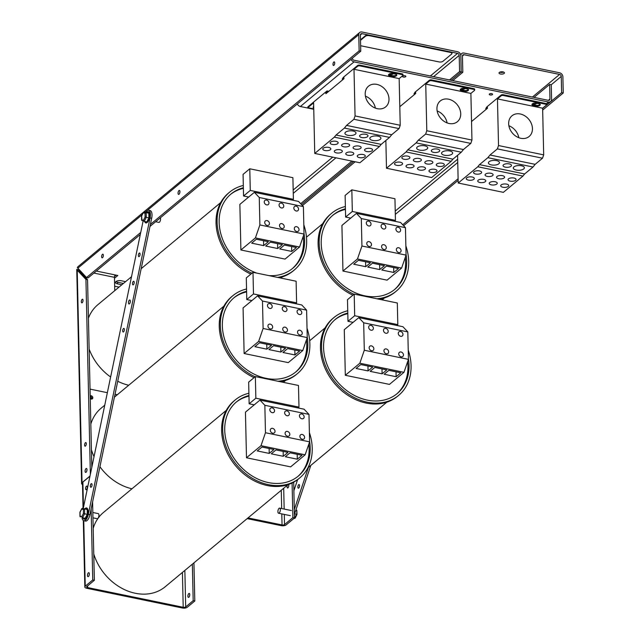 <?xml version="1.0" encoding="UTF-8"?>
<svg xmlns="http://www.w3.org/2000/svg" width="640" height="640" viewBox="0 0 640 640"><rect width="100%" height="100%" fill="white"/><g stroke="black" fill="none" stroke-linecap="round" stroke-linejoin="round"><path stroke-width="0.96" d="M121.84 284.768L117.592 283.888A4.04 1.728 -1.3 0 1 115.44 282.424A4.04 1.728 -1.3 0 1 121.352 280.768L125.6 281.64M115.912 281.584A4.04 1.728 178.7 0 0 117.56 282.24L122.408 283.24A4.04 1.728 178.7 0 0 123.504 283.384M85.4 442.704A1.848 0.792 101.7 0 1 85.816 442.568A1.848 0.792 101.7 0 1 86.216 444.536A1.848 0.792 101.7 0 1 85.072 446.184A1.848 0.792 101.7 0 1 84.6 444.656A1.848 0.792 101.7 0 1 85.4 442.704M82.152 299.368A1.848 0.792 101.7 0 1 82.56 299.232A1.848 0.792 101.7 0 1 82.96 301.192A1.848 0.792 101.7 0 1 81.816 302.84A1.848 0.792 101.7 0 1 81.344 301.32A1.848 0.792 101.7 0 1 82.152 299.368M85.992 468.608A2.016 0.864 101.7 0 1 86.44 468.456A2.016 0.864 101.7 0 1 86.88 470.608A2.016 0.864 101.7 0 1 85.624 472.408A2.016 0.864 101.7 0 1 85.112 470.744A2.016 0.864 101.7 0 1 85.992 468.608M86.96 470.024A2.016 0.864 -78.3 0 0 86.72 471.184M102.456 254.336A1.848 0.792 101.7 0 1 102.872 254.2A1.848 0.792 101.7 0 1 103.272 256.168A1.848 0.792 101.7 0 1 102.12 257.816A1.848 0.792 101.7 0 1 101.656 256.288A1.848 0.792 101.7 0 1 102.456 254.336M333.824 61.992A1.848 0.792 101.7 0 1 334.232 61.856A1.848 0.792 101.7 0 1 334.632 63.824A1.848 0.792 101.7 0 1 333.488 65.472A1.848 0.792 101.7 0 1 333.016 63.944A1.848 0.792 101.7 0 1 333.824 61.992M178.952 190.584A2.016 0.864 101.7 0 1 179.4 190.432A2.016 0.864 101.7 0 1 179.84 192.584A2.016 0.864 101.7 0 1 178.584 194.392A2.016 0.864 101.7 0 1 178.072 192.728A2.016 0.864 101.7 0 1 178.952 190.584M179.92 192A2.016 0.864 -78.3 0 0 179.68 193.16M91.208 399.056A2.016 1.608 50.3 0 0 90.232 397.48M78.76 269.808A3.664 1.568 101.7 0 1 78.832 269.36M114.768 290.648L114.464 277.328A1.832 0.784 101.7 0 1 115.28 274.96L117.832 275.488L114.488 278.264M114.536 276.544L116.208 275.152M147.064 210.648L358.768 34.64A3.664 2.912 -129.7 0 1 359.672 32.496A3.664 2.912 -129.7 0 1 361.936 32L457.504 51.72A3.664 2.912 -129.7 0 1 460.824 55.696A3.664 2.912 -129.7 0 1 461.72 53.552A3.664 2.912 -129.7 0 1 463.984 53.056L559.56 72.776A3.664 2.912 -129.7 0 1 562.88 76.76L563.248 92.992L542.664 110.104M143.408 212.288L78.072 266.6A3.664 2.912 50.3 0 0 77.36 267.616L86.504 277.528L140.728 232.456M358.768 34.64L359.136 50.88L360.76 51.208L149.984 226.44M433.592 76.656L459.2 55.368A1.832 1.456 50.3 0 0 457.544 53.376L361.968 33.656A1.832 1.456 50.3 0 0 360.392 34.976L360.76 51.208M459.2 55.368L459.568 71.6L461.192 71.936L460.824 55.696L461.192 71.936L451.152 80.28L461.192 71.936L462.808 72.272L452.776 80.616M150.408 224.408L359.136 50.88M86.504 277.528L88.128 277.864L140.304 234.488M82.504 484.528A3.664 1.568 -1.3 0 1 81.616 483.536A3.664 1.568 -1.3 0 1 82.032 482.784L77.208 270.128L76.76 269.4A3.664 1.568 178.7 0 0 76.752 269.496L81.616 483.536M89.96 476.2L82.032 482.784M90.36 474.28L85.936 279.416L77.208 270.128M300.664 203.704L351.912 161.104M449.536 79.944L459.568 71.6M114.664 286.208L119.024 287.112M79.536 270.12A1.832 0.784 -1.3 0 1 78.816 269.824L78.824 270.464L87.56 279.744L91.816 467.296M76.76 269.4L78.816 269.824M87.56 279.744L85.936 279.416M353.536 161.432L301.552 204.648L353.536 161.432M91.56 483.648A1.848 0.792 101.7 0 1 91.96 485.616A1.848 0.792 101.7 0 1 90.816 487.264A1.848 0.792 101.7 0 1 90.408 485.296A1.848 0.792 101.7 0 1 91.56 483.648L91.56 483.648M130.336 301.568A2.016 0.864 -78.3 0 0 130.096 302.72M129 303.952A2.016 0.864 101.7 0 1 128.56 301.8A2.016 0.864 101.7 0 1 129.816 300A2.016 0.864 101.7 0 1 130.256 302.152A2.016 0.864 101.7 0 1 129 303.952L129 303.952M138.848 256.64A1.848 0.792 101.7 0 1 138.448 254.672A1.848 0.792 101.7 0 1 139.592 253.024A1.848 0.792 101.7 0 1 140 254.992A1.848 0.792 101.7 0 1 138.848 256.64L138.848 256.64M132.968 284.872A1.848 0.792 101.7 0 1 132.568 282.896A1.848 0.792 101.7 0 1 133.712 281.256A1.848 0.792 101.7 0 1 134.12 283.224A1.848 0.792 101.7 0 1 132.968 284.872L132.968 284.872M123.152 332.008A1.848 0.792 101.7 0 1 122.752 330.04A1.848 0.792 101.7 0 1 123.904 328.4A1.848 0.792 101.7 0 1 124.304 330.36A1.848 0.792 101.7 0 1 123.16 332.008A1.848 0.792 101.7 0 1 123.152 332.008M145.632 212.328A7.208 3.088 101.7 0 1 148.496 210.232A7.208 3.088 101.7 0 1 150.064 217.944L88.328 514.336A7.208 3.088 101.7 0 1 83.848 520.744A7.208 3.088 101.7 0 1 82.032 517.592M83.248 508.432L143.104 221.048M83.848 520.744L85.472 521.08A7.208 3.088 -78.3 0 0 89.944 514.672L151.68 218.28A7.208 3.088 -78.3 0 0 150.12 210.568L148.496 210.232M82.312 517.688L85.176 518.312L87.256 514.344L87.232 509.6L82.48 508.272L81.816 508.592L81.712 509.024L83.408 509.656L83.424 513.488L81.752 516.688L80.056 516.056L80.064 512.176M83.328 518.52L83.024 517.864A5.768 2.472 -78.3 0 0 83.328 518.52A5.768 2.472 -78.3 0 0 86.768 517.168A5.768 2.472 -78.3 0 0 88 510.312A5.768 2.472 -78.3 0 0 85.432 508.288A5.768 2.472 -78.3 0 0 85.288 508.408A5.768 2.472 -78.3 0 0 84.912 508.768M80.32 516.952L80.056 516.056M82.416 517.736L81.752 516.688M82.52 517.768L84.6 513.8L83.424 513.488M87.256 514.344L84.6 513.8L84.576 509.056L83.408 509.656M82.48 508.272L87.232 509.6M92.952 517.84L97.2 518.712A2.608 1.12 -78.3 0 0 98.824 516.384A2.608 1.12 -78.3 0 0 98.256 513.608L92.832 512.488M144.096 221.352L146.88 221.936L148.92 217.784L148.832 213.192L144.048 212L143.296 212.744L145.016 213.264L146.176 212.64L144.048 212M144.96 222.192L144.632 221.472A5.768 2.472 -78.3 0 0 144.96 222.192A5.768 2.472 -78.3 0 0 149.456 217.808A5.768 2.472 -78.3 0 0 147.072 211.968A5.768 2.472 -78.3 0 0 146.496 212.504L147.072 211.968M141.664 215.984L143.296 212.744M142.032 220.728L141.648 216.016M144.224 221.384L146.264 217.336L145.088 217.056L143.44 220.32L141.72 219.808M144.16 221.368L143.44 220.32M148.832 213.192L146.176 212.64L146.264 217.336L148.92 217.88M155.648 221.736L158.84 222.392A2.608 1.12 -78.3 0 0 160.456 220.072A2.608 1.12 -78.3 0 0 160.392 217.784M90.192 395.848A1.848 1.472 -129.7 0 1 92.376 398.808A1.848 1.472 -129.7 0 1 90.256 398.536M91.856 399.056A1.848 1.472 50.3 0 0 90.2 396.416M89.336 574.264A2.016 0.864 -78.3 0 0 89.096 575.424M88.448 576.496A2.016 0.864 101.7 0 1 88 576.648A2.016 0.864 101.7 0 1 87.56 574.496A2.016 0.864 101.7 0 1 88.816 572.696A2.016 0.864 101.7 0 1 89.328 574.36A2.016 0.864 101.7 0 1 88.448 576.496M189.768 594.984A2.016 0.864 -78.3 0 0 189.528 596.144M188.88 597.224A2.016 0.864 101.7 0 1 188.432 597.376A2.016 0.864 101.7 0 1 187.992 595.224A2.016 0.864 101.7 0 1 189.248 593.424A2.016 0.864 101.7 0 1 189.76 595.088A2.016 0.864 101.7 0 1 188.88 597.224M86.472 489.56A1.848 0.792 101.7 0 1 86.064 489.696A1.848 0.792 101.7 0 1 85.664 487.728A1.848 0.792 101.7 0 1 86.808 486.08A1.848 0.792 101.7 0 1 87.28 487.608A1.848 0.792 101.7 0 1 86.472 489.56M92.592 501.968L94.368 580.288L92.752 579.96L91.136 508.944M193.936 562.864L194.8 601.016L193.184 600.68L192.352 564.184M89.992 476.04L82.88 481.952L83.456 507.4M194.8 601.016L187.304 607.248A3.664 1.568 -1.3 0 1 182.36 608L86.784 588.28A3.664 1.568 -1.3 0 1 84.824 586.944A3.664 1.568 -1.3 0 1 85.248 586.192L92.752 579.96M94.368 580.288L86.872 586.528A1.832 0.784 178.7 0 0 86.656 586.904A1.832 0.784 178.7 0 0 87.64 587.568L183.208 607.288A1.832 0.784 178.7 0 0 185.68 606.92L193.184 600.68M117.32 394.744L115.024 394.264M107.352 392.688L90.04 389.112M360.512 40.336L365.4 36.272A2.88 1.232 -1.3 0 1 369.296 35.688L450.424 52.424A2.88 1.232 -1.3 0 1 451.968 53.472A2.88 1.232 -1.3 0 1 451.632 54.064L442.912 61.32A2.88 1.232 -1.3 0 1 439.016 61.912L360.632 45.736M360.496 39.816L365.384 35.752A2.88 1.232 -1.3 0 1 369.28 35.16L450.416 51.904A2.88 1.232 -1.3 0 1 451.952 52.952A2.88 1.232 -1.3 0 1 451.896 53.216M499.816 72.16A2.728 1.168 178.7 0 0 503.648 72.072M504.16 73.44A2.728 1.168 -1.3 0 1 501.104 74.088A2.728 1.168 -1.3 0 1 499.024 73A2.728 1.168 -1.3 0 1 501.72 71.776A2.728 1.168 -1.3 0 1 504.472 72.88A2.728 1.168 -1.3 0 1 504.16 73.44M288.52 484.48A1.848 0.792 101.7 0 1 288.64 486.592A1.848 0.792 101.7 0 1 287.552 487.96A1.848 0.792 101.7 0 1 287.432 485.144M247.152 518.624L281.2 525.648A3.664 1.568 -1.3 0 0 286.144 524.904L294.504 517.952L292.88 517.616L292.096 483.008M351.032 59.296A3.664 2.912 50.3 0 0 354.04 61.888L548.424 101.992A3.664 2.912 50.3 0 0 550.688 101.504A3.664 2.912 50.3 0 0 551.592 99.352L551.256 84.744L561.256 76.424A1.832 1.456 50.3 0 0 559.6 74.432L464.024 54.712A1.832 1.456 50.3 0 0 462.44 56.032L462.808 72.272M561.256 76.424L561.624 92.656L563.248 92.992M248.008 517.92L282.048 524.944A1.832 0.784 178.7 0 0 284.52 524.568L292.88 517.616M402.72 224.76L458.12 178.712M542.624 108.448L561.624 92.656M355.152 161.768L302.44 205.592M458.152 180.36L403.608 225.704M293.688 482.184L294.504 517.952M436.552 171.6A4.024 1.72 -1.3 0 1 432.048 172.56A4.024 1.72 -1.3 0 1 428.976 170.96A4.024 1.72 -1.3 0 1 432.96 169.152A4.024 1.72 -1.3 0 1 437.016 170.776A4.024 1.72 -1.3 0 1 436.552 171.6M468.376 89.496A2.568 1.096 -1.3 0 1 468.24 89.632L468.256 90.408A2.568 1.096 178.7 0 0 468.552 89.88A2.568 1.096 178.7 0 0 467.184 88.952L464.36 88.368A2.568 1.096 178.7 0 0 460.896 88.888L460.48 89.24A2.568 1.096 178.7 0 0 460.184 89.768A2.568 1.096 178.7 0 0 461.56 90.696L461.544 89.92A2.568 1.096 -1.3 0 1 460.344 89.368M461.544 89.92L464.36 90.496L464.376 91.28L461.56 90.696M464.376 91.28A2.568 1.096 178.7 0 0 467.84 90.76L467.824 89.976A2.568 1.096 -1.3 0 1 464.36 90.496M467.824 89.976L468.24 89.632M468.256 90.408L467.84 90.76M420.928 160.776A4.032 1.728 -1.3 0 1 416.408 161.736A4.032 1.728 -1.3 0 1 413.32 160.136A4.032 1.728 -1.3 0 1 417.32 158.32A4.032 1.728 -1.3 0 1 421.392 159.952A4.032 1.728 -1.3 0 1 420.928 160.776M413.608 166.864A4.032 1.728 -1.3 0 1 409.088 167.824A4.032 1.728 -1.3 0 1 406 166.224A4.032 1.728 -1.3 0 1 409.992 164.408A4.032 1.728 -1.3 0 1 414.064 166.04A4.032 1.728 -1.3 0 1 413.608 166.864M409.44 158.408A4.024 1.72 -1.3 0 1 404.928 159.368A4.024 1.72 -1.3 0 1 401.848 157.768A4.024 1.72 -1.3 0 1 405.84 155.952A4.024 1.72 -1.3 0 1 409.904 157.584A4.024 1.72 -1.3 0 1 409.44 158.408M402.12 164.496A4.024 1.72 -1.3 0 1 397.608 165.456A4.024 1.72 -1.3 0 1 394.528 163.856A4.024 1.72 -1.3 0 1 398.512 162.04A4.024 1.72 -1.3 0 1 402.576 163.672A4.024 1.72 -1.3 0 1 402.12 164.496M443.88 165.512A4.024 1.72 -1.3 0 1 439.376 166.472A4.024 1.72 -1.3 0 1 436.296 164.872A4.024 1.72 -1.3 0 1 440.28 163.064A4.024 1.72 -1.3 0 1 444.336 164.688A4.024 1.72 -1.3 0 1 443.88 165.512M432.4 163.144A4.024 1.72 -1.3 0 1 427.896 164.104A4.024 1.72 -1.3 0 1 424.816 162.504A4.024 1.72 -1.3 0 1 428.8 160.696A4.024 1.72 -1.3 0 1 432.856 162.32A4.024 1.72 -1.3 0 1 432.4 163.144M425.072 169.232A4.024 1.72 -1.3 0 1 420.568 170.192A4.024 1.72 -1.3 0 1 417.496 168.592A4.024 1.72 -1.3 0 1 421.48 166.784A4.024 1.72 -1.3 0 1 425.536 168.408A4.024 1.72 -1.3 0 1 425.072 169.232M452.016 154.12A5.552 2.376 -1.3 0 1 445.8 155.44A5.552 2.376 -1.3 0 1 441.56 153.232A5.552 2.376 -1.3 0 1 447.056 150.736A5.552 2.376 -1.3 0 1 452.656 152.984A5.552 2.376 -1.3 0 1 452.016 154.12M427.104 148.984A5.544 2.368 -1.3 0 1 420.896 150.296A5.544 2.368 -1.3 0 1 416.664 148.096A5.544 2.368 -1.3 0 1 422.144 145.6A5.544 2.368 -1.3 0 1 427.736 147.848A5.544 2.368 -1.3 0 1 427.104 148.984M439.256 151.488A4.208 1.8 -1.3 0 1 434.544 152.488A4.208 1.8 -1.3 0 1 431.32 150.816A4.208 1.8 -1.3 0 1 435.488 148.92A4.208 1.8 -1.3 0 1 439.744 150.624A4.208 1.8 -1.3 0 1 439.256 151.488M447.096 122.904A13.448 10.704 50.3 0 0 437.136 110.928M449.104 123.496A13.448 10.704 -129.7 0 1 437.936 113.712A13.448 10.704 -129.7 0 1 440.232 101A13.448 10.704 -129.7 0 1 457.056 104.496A13.448 10.704 -129.7 0 1 457.424 121.68A13.448 10.704 -129.7 0 1 449.104 123.496M473.768 88.632L473.792 89.416A1.728 0.736 -1.3 0 1 474.712 90.04L474.696 89.264A1.728 0.736 178.7 0 0 473.768 88.632L431.672 79.944A1.728 0.736 178.7 0 0 429.336 80.296L429.352 81.08A1.728 0.736 -1.3 0 1 431.688 80.728L431.672 79.944M474.712 90.04A1.728 0.736 -1.3 0 1 474.512 90.4L470.888 93.408L425.736 84.096L426.792 130.744L425.64 134.088L418.272 140.216L416.128 142.888L407.76 149.84L406.056 151.96L386.488 168.232L385.856 140.48M473.792 89.416L431.688 80.728M399.8 106.72L415.688 93.504L415.664 92.464L413.992 93.856L415.096 92.144L429.336 80.296M429.352 81.08L425.736 84.096M400.536 106.104L399.784 105.944M400.224 106.368L399.784 106.272M415.016 94.064L413.992 93.856M386.488 168.232L431.648 177.552L451.216 161.28L452.92 159.16L461.288 152.208L463.432 149.536L470.8 143.408L471.952 140.064L426.792 130.744M471.952 140.064L470.888 93.408M470.8 143.408L425.64 134.088M463.432 149.536L418.272 140.216M461.288 152.208L416.128 142.888M452.92 159.16L407.76 149.84M451.216 161.28L406.056 151.96M364.824 156.8A4.024 1.72 -1.3 0 1 360.32 157.76A4.024 1.72 -1.3 0 1 357.248 156.16A4.024 1.72 -1.3 0 1 361.224 154.352A4.024 1.72 -1.3 0 1 365.288 155.976A4.024 1.72 -1.3 0 1 364.824 156.8M313.688 106.512L313.448 106.712A2.568 1.096 178.7 0 0 313.152 107.24A2.568 1.096 178.7 0 0 313.72 107.904M396.648 74.696A2.568 1.096 -1.3 0 1 396.512 74.824L396.528 75.608A2.568 1.096 178.7 0 0 396.824 75.08A2.568 1.096 178.7 0 0 395.448 74.144L392.632 73.568A2.568 1.096 178.7 0 0 389.168 74.088L388.752 74.44A2.568 1.096 178.7 0 0 388.456 74.96A2.568 1.096 178.7 0 0 389.824 75.896L389.808 75.12A2.568 1.096 -1.3 0 1 388.616 74.568M389.808 75.12L392.632 75.696L392.648 76.48L389.824 75.896M392.648 76.48A2.568 1.096 178.7 0 0 396.112 75.952L396.096 75.176A2.568 1.096 -1.3 0 1 392.632 75.696M396.096 75.176L396.512 74.824M396.528 75.608L396.112 75.952M349.192 145.976A4.032 1.728 -1.3 0 1 344.68 146.936A4.032 1.728 -1.3 0 1 341.592 145.336A4.032 1.728 -1.3 0 1 345.584 143.52A4.032 1.728 -1.3 0 1 349.656 145.152A4.032 1.728 -1.3 0 1 349.192 145.976M341.872 152.064A4.032 1.728 -1.3 0 1 337.352 153.024A4.032 1.728 -1.3 0 1 334.272 151.424A4.032 1.728 -1.3 0 1 338.264 149.608A4.032 1.728 -1.3 0 1 342.336 151.24A4.032 1.728 -1.3 0 1 341.872 152.064M337.712 143.608A4.024 1.72 -1.3 0 1 333.2 144.568A4.024 1.72 -1.3 0 1 330.12 142.968A4.024 1.72 -1.3 0 1 334.104 141.152A4.024 1.72 -1.3 0 1 338.168 142.784A4.024 1.72 -1.3 0 1 337.712 143.608M330.384 149.696A4.024 1.72 -1.3 0 1 325.872 150.648A4.024 1.72 -1.3 0 1 322.792 149.056A4.024 1.72 -1.3 0 1 326.784 147.24A4.024 1.72 -1.3 0 1 330.848 148.872A4.024 1.72 -1.3 0 1 330.384 149.696M372.144 150.712A4.024 1.72 -1.3 0 1 367.64 151.672A4.024 1.72 -1.3 0 1 364.568 150.072A4.024 1.72 -1.3 0 1 368.552 148.264A4.024 1.72 -1.3 0 1 372.608 149.888A4.024 1.72 -1.3 0 1 372.144 150.712M360.664 148.344A4.024 1.72 -1.3 0 1 356.16 149.304A4.024 1.72 -1.3 0 1 353.088 147.704A4.024 1.72 -1.3 0 1 357.064 145.896A4.024 1.72 -1.3 0 1 361.128 147.52A4.024 1.72 -1.3 0 1 360.664 148.344M353.344 154.432A4.024 1.72 -1.3 0 1 348.84 155.384A4.024 1.72 -1.3 0 1 345.76 153.792A4.024 1.72 -1.3 0 1 349.744 151.984A4.024 1.72 -1.3 0 1 353.808 153.608A4.024 1.72 -1.3 0 1 353.344 154.432M380.288 139.32A5.552 2.376 -1.3 0 1 374.072 140.64A5.552 2.376 -1.3 0 1 369.824 138.432A5.552 2.376 -1.3 0 1 375.32 135.936A5.552 2.376 -1.3 0 1 380.928 138.184A5.552 2.376 -1.3 0 1 380.288 139.32M355.368 134.184A5.544 2.368 -1.3 0 1 349.168 135.496A5.544 2.368 -1.3 0 1 344.928 133.296A5.544 2.368 -1.3 0 1 350.416 130.8A5.544 2.368 -1.3 0 1 356.008 133.04A5.544 2.368 -1.3 0 1 355.368 134.184M367.528 136.688A4.208 1.8 -1.3 0 1 362.808 137.688A4.208 1.8 -1.3 0 1 359.592 136.016A4.208 1.8 -1.3 0 1 363.76 134.12A4.208 1.8 -1.3 0 1 368.008 135.824A4.208 1.8 -1.3 0 1 367.528 136.688M375.36 108.104A13.448 10.704 50.3 0 0 365.408 96.128M377.368 108.696A13.448 10.704 -129.7 0 1 366.2 98.912A13.448 10.704 -129.7 0 1 368.496 86.2A13.448 10.704 -129.7 0 1 385.328 89.696A13.448 10.704 -129.7 0 1 385.688 106.88A13.448 10.704 -129.7 0 1 377.368 108.696M402.04 73.832L402.056 74.616A1.728 0.736 -1.3 0 1 402.984 75.24L402.968 74.464A1.728 0.736 178.7 0 0 402.04 73.832L359.944 65.144A1.728 0.736 178.7 0 0 357.608 65.496L357.624 66.28A1.728 0.736 -1.3 0 1 359.96 65.928L359.944 65.144M402.984 75.24A1.728 0.736 -1.3 0 1 402.784 75.6L399.16 78.608L354 69.296L355.064 115.944L353.904 119.288L346.544 125.416L344.392 128.088L336.032 135.04L334.328 137.16L314.752 153.432L313.608 102.872L307.84 107.672L307.816 106.888L327.016 90.928L325.848 92.696L325.872 93.744L343.96 78.704L343.936 77.664L342.256 79.056L343.36 77.344L357.608 65.496M402.056 74.616L359.96 65.928M357.624 66.28L354 69.296M328.808 91.304L327.016 90.928M328.488 91.56L326.96 91.248M327.6 92.304L326.576 92.096M326.872 92.912L325.848 92.696M343.28 79.264L342.256 79.056M314.752 153.432L359.912 162.752L379.488 146.48L381.184 144.36L389.552 137.408L391.696 134.736L399.064 128.608L400.216 125.264L355.064 115.944M400.216 125.264L399.16 78.608M399.064 128.608L353.904 119.288M391.696 134.736L346.544 125.416M389.552 137.408L344.392 128.088M381.184 144.36L336.032 135.04M379.488 146.48L334.328 137.16M313.744 108.888L307.84 107.672M508.288 186.4A4.024 1.72 -1.3 0 1 503.784 187.36A4.024 1.72 -1.3 0 1 500.704 185.76A4.024 1.72 -1.3 0 1 504.688 183.952A4.024 1.72 -1.3 0 1 508.752 185.576A4.024 1.72 -1.3 0 1 508.288 186.4M540.104 104.296A2.568 1.096 -1.3 0 1 539.976 104.432L539.992 105.208A2.568 1.096 178.7 0 0 540.288 104.688A2.568 1.096 178.7 0 0 538.912 103.752L536.096 103.168A2.568 1.096 178.7 0 0 532.632 103.696L532.216 104.04A2.568 1.096 178.7 0 0 531.92 104.568A2.568 1.096 178.7 0 0 533.288 105.496L533.272 104.72A2.568 1.096 -1.3 0 1 532.08 104.168M533.272 104.72L536.088 105.296L536.112 106.08L533.288 105.496M536.112 106.08A2.568 1.096 178.7 0 0 539.576 105.56L539.56 104.776A2.568 1.096 -1.3 0 1 536.088 105.296M539.56 104.776L539.976 104.432M539.992 105.208L539.576 105.56M492.656 175.584A4.032 1.728 -1.3 0 1 488.136 176.536A4.032 1.728 -1.3 0 1 485.056 174.936A4.032 1.728 -1.3 0 1 489.048 173.12A4.032 1.728 -1.3 0 1 493.12 174.752A4.032 1.728 -1.3 0 1 492.656 175.584M485.336 181.664A4.032 1.728 -1.3 0 1 480.816 182.624A4.032 1.728 -1.3 0 1 477.728 181.024A4.032 1.728 -1.3 0 1 481.728 179.208A4.032 1.728 -1.3 0 1 485.8 180.84A4.032 1.728 -1.3 0 1 485.336 181.664M481.168 173.208A4.024 1.72 -1.3 0 1 476.656 174.168A4.024 1.72 -1.3 0 1 473.576 172.568A4.024 1.72 -1.3 0 1 477.568 170.752A4.024 1.72 -1.3 0 1 481.632 172.384A4.024 1.72 -1.3 0 1 481.168 173.208M473.848 179.296A4.024 1.72 -1.3 0 1 469.336 180.256A4.024 1.72 -1.3 0 1 466.256 178.656A4.024 1.72 -1.3 0 1 470.248 176.84A4.024 1.72 -1.3 0 1 474.312 178.472A4.024 1.72 -1.3 0 1 473.848 179.296M515.608 180.32A4.024 1.72 -1.3 0 1 511.104 181.272A4.024 1.72 -1.3 0 1 508.032 179.672A4.024 1.72 -1.3 0 1 512.008 177.864A4.024 1.72 -1.3 0 1 516.072 179.488A4.024 1.72 -1.3 0 1 515.608 180.32M504.128 177.944A4.024 1.72 -1.3 0 1 499.624 178.904A4.024 1.72 -1.3 0 1 496.544 177.304A4.024 1.72 -1.3 0 1 500.528 175.496A4.024 1.72 -1.3 0 1 504.592 177.12A4.024 1.72 -1.3 0 1 504.128 177.944M496.808 184.032A4.024 1.72 -1.3 0 1 492.304 184.992A4.024 1.72 -1.3 0 1 489.224 183.392A4.024 1.72 -1.3 0 1 493.208 181.584A4.024 1.72 -1.3 0 1 497.264 183.208A4.024 1.72 -1.3 0 1 496.808 184.032M523.752 168.92A5.552 2.376 -1.3 0 1 517.536 170.24A5.552 2.376 -1.3 0 1 513.288 168.04A5.552 2.376 -1.3 0 1 518.784 165.536A5.552 2.376 -1.3 0 1 524.392 167.784A5.552 2.376 -1.3 0 1 523.752 168.92M498.832 163.784A5.544 2.368 -1.3 0 1 492.632 165.096A5.544 2.368 -1.3 0 1 488.392 162.896A5.544 2.368 -1.3 0 1 493.88 160.4A5.544 2.368 -1.3 0 1 499.472 162.648A5.544 2.368 -1.3 0 1 498.832 163.784M510.992 166.288A4.208 1.8 -1.3 0 1 506.272 167.288A4.208 1.8 -1.3 0 1 503.056 165.616A4.208 1.8 -1.3 0 1 507.224 163.72A4.208 1.8 -1.3 0 1 511.472 165.424A4.208 1.8 -1.3 0 1 510.992 166.288M518.824 137.704A13.448 10.704 50.3 0 0 508.864 125.728M520.832 138.296A13.448 10.704 -129.7 0 1 509.664 128.512A13.448 10.704 -129.7 0 1 511.96 115.8A13.448 10.704 -129.7 0 1 528.784 119.296A13.448 10.704 -129.7 0 1 529.152 136.48A13.448 10.704 -129.7 0 1 520.832 138.296M545.504 103.432L545.52 104.216A1.728 0.736 -1.3 0 1 546.448 104.848L546.424 104.064A1.728 0.736 178.7 0 0 545.504 103.432L503.408 94.744A1.728 0.736 178.7 0 0 501.072 95.096L501.088 95.88A1.728 0.736 -1.3 0 1 503.424 95.528L503.408 94.744M546.448 104.848A1.728 0.736 -1.3 0 1 546.248 105.2L542.624 108.216L497.464 98.896L498.52 145.544L497.368 148.896L490 155.016L487.856 157.688L479.488 164.64L477.784 166.768L458.216 183.032L457.584 155.28M545.52 104.216L503.424 95.528M471.528 121.52L487.424 108.304L487.4 107.264L485.72 108.656L486.824 106.944L501.072 95.096M501.088 95.88L497.464 98.896M472.272 120.904L471.512 120.744M471.952 121.168L471.52 121.072M486.744 108.864L485.72 108.656M458.216 183.032L503.376 192.352L522.944 176.08L524.648 173.96L533.016 167.008L535.16 164.336L542.528 158.208L543.68 154.864L498.52 145.544M543.68 154.864L542.624 108.216M542.528 158.208L497.368 148.896M535.16 164.336L490 155.016M533.016 167.008L487.856 157.688M524.648 173.96L479.488 164.64M522.944 176.08L477.784 166.768M299.272 484.68A1.848 0.792 101.7 0 1 299.424 486.784A1.848 0.792 101.7 0 1 298.336 488.184A1.848 0.792 101.7 0 1 297.936 486.216A1.848 0.792 101.7 0 1 299.08 484.576A1.848 0.792 101.7 0 1 299.272 484.68M294.424 514.368L310.84 465.368M308.44 467.36L294.312 509.528M293.88 490.744L297.608 479.64M296.72 510.608L296.872 514.328M294.592 513.848L296.528 514.248L294.544 518.432L295.272 517.696M294.544 518.432L294.04 518.336M279.064 508.32A2.608 1.12 101.7 0 1 279.648 508.128A2.608 1.12 101.7 0 1 280.216 510.904A2.608 1.12 101.7 0 1 278.592 513.24A2.608 1.12 101.7 0 1 277.928 511.088A2.608 1.12 101.7 0 1 279.064 508.32M492.4 94.616A1.672 0.712 -1.3 0 1 490.528 95.008A1.672 0.712 -1.3 0 1 489.248 94.344A1.672 0.712 -1.3 0 1 490.904 93.592A1.672 0.712 -1.3 0 1 492.592 94.272A1.672 0.712 -1.3 0 1 492.4 94.616M464.808 88.456A1.672 0.712 -1.3 0 1 464.824 88.544A1.672 0.712 -1.3 0 1 464.632 88.88A1.672 0.712 -1.3 0 1 462.76 89.28A1.672 0.712 -1.3 0 1 461.48 88.616A1.672 0.712 -1.3 0 1 461.48 88.568M536.544 103.264A1.672 0.712 -1.3 0 1 536.552 103.344A1.672 0.712 -1.3 0 1 536.36 103.688A1.672 0.712 -1.3 0 1 534.488 104.08A1.672 0.712 -1.3 0 1 533.208 103.416A1.672 0.712 -1.3 0 1 533.216 103.368M393.08 73.656A1.672 0.712 -1.3 0 1 393.096 73.736A1.672 0.712 -1.3 0 1 392.904 74.08A1.672 0.712 -1.3 0 1 391.024 74.48A1.672 0.712 -1.3 0 1 389.752 73.816A1.672 0.712 -1.3 0 1 389.752 73.76M405.656 76.712A1.672 0.712 -1.3 0 1 403.784 77.112A1.672 0.712 -1.3 0 1 402.504 76.448A1.672 0.712 -1.3 0 1 404.16 75.696A1.672 0.712 -1.3 0 1 405.848 76.368A1.672 0.712 -1.3 0 1 405.656 76.712M313.752 109.28L300.36 106.512A3.664 2.912 -129.7 0 1 297.352 103.928M352.344 58.208L352.344 58.24A1.832 1.456 50.3 0 0 354 60.232L548.384 100.344A1.832 1.456 -129.7 0 0 549.968 99.024L549.64 84.416L534.04 97.384M549.64 84.416L551.256 84.744M407.96 366.16A48.296 38.448 -129.7 0 1 396.632 394.032A48.296 38.448 -129.7 0 0 407.96 366.16A48.296 38.448 -129.7 0 0 407.64 361.68A48.296 38.448 -129.7 0 1 407.96 366.16M334.896 319.768A48.296 38.448 -129.7 0 1 347.808 313.672A48.296 38.448 -129.7 0 0 334.896 319.768M408.432 358.776A48.296 38.448 -129.7 0 1 397.176 393.592A48.296 38.448 -129.7 0 1 350.832 393.392A48.296 38.448 -129.7 0 1 323.568 347.632A48.296 38.448 -129.7 0 1 335.424 319.312A48.296 38.448 -129.7 0 1 347.792 313.048M333.952 317.544L332.88 318.432A50.6 40.28 50.3 0 0 320.448 348.104A50.6 40.28 50.3 0 0 349.016 396.048A50.6 40.28 50.3 0 0 397.576 396.256L398.648 395.368A50.6 40.28 -129.7 0 1 350.096 395.152A50.6 40.28 -129.7 0 1 321.528 347.216A50.6 40.28 -129.7 0 1 333.952 317.544A50.6 40.28 -129.7 0 1 347.744 310.768M408.232 350.096A50.6 40.28 -129.7 0 1 398.648 395.368M356.08 368.456L360.776 364.552L372.768 367.024L368.072 370.928L356.08 368.456M367.96 366.032L368.072 370.928M400.832 372.816L396.136 376.72L384.144 374.248L388.848 370.344L400.832 372.816M396.024 371.824L396.136 376.72M386.8 369.92L382.104 373.824L370.112 371.352L374.816 367.448L386.8 369.92M381.992 368.928L382.104 373.824M408.44 359.36L403.968 372.328L359.832 363.224L364.304 350.248L408.44 359.36L407.816 331.912L363.68 322.808L358.8 317.616L402.936 326.72L407.816 331.912M364.304 350.248L363.68 322.808M368.672 327.296A2.664 2.12 -129.7 0 1 369.328 325.736A2.664 2.12 -129.7 0 1 372.664 326.432A2.664 2.12 -129.7 0 1 372.736 329.84A2.664 2.12 -129.7 0 1 370.176 329.824A2.664 2.12 -129.7 0 1 368.672 327.296M369.136 347.808A2.664 2.12 -129.7 0 1 369.792 346.248A2.664 2.12 -129.7 0 1 373.128 346.936A2.664 2.12 -129.7 0 1 373.2 350.344A2.664 2.12 -129.7 0 1 370.64 350.336A2.664 2.12 -129.7 0 1 369.136 347.808M383.472 330.352A2.664 2.12 -129.7 0 1 384.12 328.792A2.664 2.12 -129.7 0 1 387.464 329.48A2.664 2.12 -129.7 0 1 387.536 332.888A2.664 2.12 -129.7 0 1 384.976 332.88A2.664 2.12 -129.7 0 1 383.472 330.352M383.936 350.864A2.664 2.12 -129.7 0 1 384.592 349.296A2.664 2.12 -129.7 0 1 387.928 349.992A2.664 2.12 -129.7 0 1 388 353.4A2.664 2.12 -129.7 0 1 385.44 353.392A2.664 2.12 -129.7 0 1 383.936 350.864M398.264 333.408A2.664 2.12 -129.7 0 1 398.92 331.84A2.664 2.12 -129.7 0 1 402.256 332.536A2.664 2.12 -129.7 0 1 402.328 335.944A2.664 2.12 -129.7 0 1 399.776 335.936A2.664 2.12 -129.7 0 1 398.264 333.408M398.728 353.92A2.664 2.12 -129.7 0 1 399.384 352.352A2.664 2.12 -129.7 0 1 402.728 353.048A2.664 2.12 -129.7 0 1 402.8 356.456A2.664 2.12 -129.7 0 1 400.24 356.44A2.664 2.12 -129.7 0 1 398.728 353.92M359.832 363.224L345.32 375.288L344.28 329.68L358.8 317.616M345.32 375.288L389.456 384.392L403.968 372.328M353.088 322.36L347.984 321.304L354.688 315.728L397.808 324.624L396.808 325.456M397.808 324.624L397.32 302.992L354.2 294.096L347.488 299.672L347.984 321.304M354.688 315.728L354.2 294.096M306.76 344.4A48.296 38.448 -129.7 0 1 295.432 372.264A48.296 38.448 -129.7 0 0 306.76 344.4A48.296 38.448 -129.7 0 0 306.44 339.92A48.296 38.448 -129.7 0 1 306.76 344.4M233.688 298A48.296 38.448 -129.7 0 1 246.608 291.912A48.296 38.448 -129.7 0 0 233.688 298M307.224 337.008A48.296 38.448 -129.7 0 1 295.976 371.824A48.296 38.448 -129.7 0 1 249.632 371.624A48.296 38.448 -129.7 0 1 222.36 325.872A48.296 38.448 -129.7 0 1 234.224 297.552A48.296 38.448 -129.7 0 1 246.592 291.28M255.128 376.768A50.6 40.28 -129.7 0 1 220.32 325.448A50.6 40.28 -129.7 0 1 232.752 295.776L231.672 296.664A50.6 40.28 50.3 0 0 219.248 326.344A50.6 40.28 50.3 0 0 254.056 377.656M280.312 381.72A50.6 40.28 50.3 0 0 296.376 374.496L297.448 373.6A50.6 40.28 -129.7 0 1 277.968 381.24M232.752 295.776A50.6 40.28 -129.7 0 1 246.536 289M307.032 328.336A50.6 40.28 -129.7 0 1 297.448 373.6M104.752 405.192L101.096 408.224A48.296 38.448 50.3 0 0 90.832 424.104M91.416 449.76A48.296 38.448 50.3 0 0 94.032 456.648M99.928 466.744A48.296 38.448 50.3 0 0 131.944 488.792M254.88 346.688L259.576 342.784L271.568 345.256L266.872 349.16L254.88 346.688M266.76 344.264L266.872 349.16M299.632 351.048L294.936 354.952L282.944 352.48L287.64 348.576L299.632 351.048M294.824 350.056L294.936 354.952M285.6 348.152L280.904 352.056L268.912 349.584L273.608 345.68L285.6 348.152M280.792 347.16L280.904 352.056M307.24 337.592L302.768 350.56L258.632 341.456L263.104 328.48L307.24 337.592L306.616 310.152L262.48 301.04L257.592 295.848L301.736 304.952L306.616 310.152M263.104 328.48L262.48 301.04M267.472 305.536A2.664 2.12 -129.7 0 1 268.128 303.968A2.664 2.12 -129.7 0 1 271.464 304.664A2.664 2.12 -129.7 0 1 271.536 308.072A2.664 2.12 -129.7 0 1 268.976 308.064A2.664 2.12 -129.7 0 1 267.472 305.536M267.936 326.048A2.664 2.12 -129.7 0 1 268.592 324.48A2.664 2.12 -129.7 0 1 271.928 325.176A2.664 2.12 -129.7 0 1 272 328.584A2.664 2.12 -129.7 0 1 269.44 328.568A2.664 2.12 -129.7 0 1 267.936 326.048M282.264 308.584A2.664 2.12 -129.7 0 1 282.92 307.024A2.664 2.12 -129.7 0 1 286.256 307.72A2.664 2.12 -129.7 0 1 286.336 311.128A2.664 2.12 -129.7 0 1 283.776 311.112A2.664 2.12 -129.7 0 1 282.264 308.584M282.736 329.096A2.664 2.12 -129.7 0 1 283.384 327.536A2.664 2.12 -129.7 0 1 286.728 328.224A2.664 2.12 -129.7 0 1 286.8 331.632A2.664 2.12 -129.7 0 1 284.24 331.624A2.664 2.12 -129.7 0 1 282.736 329.096M297.064 311.64A2.664 2.12 -129.7 0 1 297.72 310.08A2.664 2.12 -129.7 0 1 301.056 310.768A2.664 2.12 -129.7 0 1 301.128 314.176A2.664 2.12 -129.7 0 1 298.568 314.168A2.664 2.12 -129.7 0 1 297.064 311.64M297.528 332.152A2.664 2.12 -129.7 0 1 298.184 330.584A2.664 2.12 -129.7 0 1 301.52 331.28A2.664 2.12 -129.7 0 1 301.592 334.688A2.664 2.12 -129.7 0 1 299.04 334.68A2.664 2.12 -129.7 0 1 297.528 332.152M258.632 341.456L244.12 353.52L243.08 307.912L257.592 295.848M244.12 353.52L288.256 362.624L302.768 350.56M251.888 300.592L246.776 299.536L253.488 293.96L296.608 302.856L295.6 303.688M296.608 302.856L296.112 281.224L253 272.328L246.288 277.904L246.776 299.536M253.488 293.96L253 272.328M405.6 261.92A48.296 38.448 -129.7 0 1 394.272 289.784A48.296 38.448 -129.7 0 0 405.6 261.92A48.296 38.448 -129.7 0 0 405.272 257.44A48.296 38.448 -129.7 0 1 405.6 261.92M332.528 215.52A48.296 38.448 -129.7 0 1 345.44 209.432A48.296 38.448 -129.7 0 0 332.528 215.52M406.064 254.528A48.296 38.448 -129.7 0 1 394.808 289.344A48.296 38.448 -129.7 0 1 348.464 289.144A48.296 38.448 -129.7 0 1 321.2 243.392A48.296 38.448 -129.7 0 1 333.056 215.072A48.296 38.448 -129.7 0 1 345.424 208.8M353.968 294.288A50.6 40.28 -129.7 0 1 319.16 242.968A50.6 40.28 -129.7 0 1 331.584 213.296L330.512 214.192A50.6 40.28 50.3 0 0 318.088 243.864A50.6 40.28 50.3 0 0 352.896 295.176M379.144 299.24A50.6 40.28 50.3 0 0 395.208 292.016L396.288 291.12A50.6 40.28 -129.7 0 1 376.808 298.76M331.584 213.296A50.6 40.28 -129.7 0 1 345.376 206.52M405.864 245.856A50.6 40.28 -129.7 0 1 396.288 291.12M353.72 264.208L358.416 260.304L370.408 262.776L365.712 266.688L353.72 264.208M365.6 261.784L365.712 266.688M398.472 268.568L393.776 272.472L381.784 270L386.48 266.096L398.472 268.568M393.664 267.576L393.776 272.472M384.44 265.672L379.744 269.576L367.752 267.104L372.448 263.2L384.44 265.672M379.632 264.68L379.744 269.576M406.072 255.112L401.608 268.08L357.464 258.976L361.936 246.008L406.072 255.112L405.456 227.672L361.312 218.56L356.432 213.368L400.568 222.472L405.456 227.672M361.936 246.008L361.312 218.56M366.304 223.056A2.664 2.12 -129.7 0 1 366.96 221.488A2.664 2.12 -129.7 0 1 370.296 222.184A2.664 2.12 -129.7 0 1 370.368 225.592A2.664 2.12 -129.7 0 1 367.808 225.584A2.664 2.12 -129.7 0 1 366.304 223.056M366.768 243.568A2.664 2.12 -129.7 0 1 367.424 242A2.664 2.12 -129.7 0 1 370.76 242.696A2.664 2.12 -129.7 0 1 370.832 246.104A2.664 2.12 -129.7 0 1 368.28 246.088A2.664 2.12 -129.7 0 1 366.768 243.568M381.104 226.104A2.664 2.12 -129.7 0 1 381.76 224.544A2.664 2.12 -129.7 0 1 385.096 225.24A2.664 2.12 -129.7 0 1 385.168 228.648A2.664 2.12 -129.7 0 1 382.608 228.632A2.664 2.12 -129.7 0 1 381.104 226.104M381.568 246.616A2.664 2.12 -129.7 0 1 382.224 245.056A2.664 2.12 -129.7 0 1 385.56 245.744A2.664 2.12 -129.7 0 1 385.632 249.152A2.664 2.12 -129.7 0 1 383.072 249.144A2.664 2.12 -129.7 0 1 381.568 246.616M395.904 229.16A2.664 2.12 -129.7 0 1 396.552 227.6A2.664 2.12 -129.7 0 1 399.896 228.288A2.664 2.12 -129.7 0 1 399.968 231.696A2.664 2.12 -129.7 0 1 397.408 231.688A2.664 2.12 -129.7 0 1 395.904 229.16M396.368 249.672A2.664 2.12 -129.7 0 1 397.024 248.104A2.664 2.12 -129.7 0 1 400.36 248.8A2.664 2.12 -129.7 0 1 400.432 252.208A2.664 2.12 -129.7 0 1 397.872 252.2A2.664 2.12 -129.7 0 1 396.368 249.672M357.464 258.976L342.952 271.04L341.92 225.432L356.432 213.368M342.952 271.04L387.088 280.152L401.608 268.08M350.728 218.112L345.616 217.056L352.328 211.48L395.44 220.376L394.44 221.208M395.44 220.376L394.952 198.744L351.832 189.848L345.128 195.424L345.616 217.056M352.328 211.48L351.832 189.848M303.544 240.864A48.296 38.448 -129.7 0 1 292.216 268.728A48.296 38.448 -129.7 0 0 303.544 240.864A48.296 38.448 -129.7 0 0 303.224 236.376A48.296 38.448 -129.7 0 1 303.544 240.864M230.472 194.464A48.296 38.448 -129.7 0 1 243.392 188.368A48.296 38.448 -129.7 0 0 230.472 194.464M256.808 273.112A48.296 38.448 -129.7 0 1 219.144 222.336A48.296 38.448 -129.7 0 1 231.008 194.008A48.296 38.448 -129.7 0 1 243.376 187.744M304.008 233.472A48.296 38.448 -129.7 0 1 292.76 268.288A48.296 38.448 -129.7 0 1 268.92 275.616M251.912 273.232A50.6 40.28 -129.7 0 1 217.104 221.912A50.6 40.28 -129.7 0 1 229.528 192.24L228.456 193.128A50.6 40.28 50.3 0 0 216.032 222.8A50.6 40.28 50.3 0 0 250.84 274.12M279.28 277.752A50.6 40.28 50.3 0 0 293.16 270.952L294.232 270.064A50.6 40.28 -129.7 0 1 277.536 277.392M229.528 192.24A50.6 40.28 -129.7 0 1 243.32 185.464M303.816 224.792A50.6 40.28 -129.7 0 1 294.232 270.064M131.504 276.736L97.88 304.688A48.296 38.448 50.3 0 0 88.424 318.144M89.128 349.008A48.296 38.448 50.3 0 0 110.624 376.992M117.736 381.264A48.296 38.448 50.3 0 0 128.728 385.256M251.664 243.152L256.36 239.248L268.352 241.72L263.656 245.624L251.664 243.152M263.544 240.728L263.656 245.624M296.416 247.512L291.72 251.416L279.728 248.944L284.424 245.04L296.416 247.512M291.608 246.52L291.72 251.416M282.384 244.616L277.688 248.52L265.696 246.048L270.392 242.144L282.384 244.616M277.576 243.624L277.688 248.52M304.024 234.056L299.552 247.024L255.416 237.92L259.88 224.944L304.024 234.056L303.4 206.608L259.264 197.504L254.376 192.312L298.52 201.416L303.4 206.608M259.88 224.944L259.264 197.504M264.248 202A2.664 2.12 -129.7 0 1 264.904 200.432A2.664 2.12 -129.7 0 1 268.24 201.128A2.664 2.12 -129.7 0 1 268.32 204.536A2.664 2.12 -129.7 0 1 265.76 204.52A2.664 2.12 -129.7 0 1 264.248 202M264.72 222.504A2.664 2.12 -129.7 0 1 265.368 220.944A2.664 2.12 -129.7 0 1 268.712 221.64A2.664 2.12 -129.7 0 1 268.784 225.048A2.664 2.12 -129.7 0 1 266.224 225.032A2.664 2.12 -129.7 0 1 264.72 222.504M279.048 205.048A2.664 2.12 -129.7 0 1 279.704 203.488A2.664 2.12 -129.7 0 1 283.04 204.176A2.664 2.12 -129.7 0 1 283.112 207.592A2.664 2.12 -129.7 0 1 280.552 207.576A2.664 2.12 -129.7 0 1 279.048 205.048M279.512 225.56A2.664 2.12 -129.7 0 1 280.168 224A2.664 2.12 -129.7 0 1 283.504 224.688A2.664 2.12 -129.7 0 1 283.576 228.096A2.664 2.12 -129.7 0 1 281.024 228.088A2.664 2.12 -129.7 0 1 279.512 225.56M293.848 208.104A2.664 2.12 -129.7 0 1 294.504 206.536A2.664 2.12 -129.7 0 1 297.84 207.232A2.664 2.12 -129.7 0 1 297.912 210.64A2.664 2.12 -129.7 0 1 295.352 210.632A2.664 2.12 -129.7 0 1 293.848 208.104M294.312 228.616A2.664 2.12 -129.7 0 1 294.968 227.048A2.664 2.12 -129.7 0 1 298.304 227.744A2.664 2.12 -129.7 0 1 298.376 231.152A2.664 2.12 -129.7 0 1 295.816 231.144A2.664 2.12 -129.7 0 1 294.312 228.616M255.416 237.92L240.896 249.984L239.864 204.376L254.376 192.312M240.896 249.984L285.04 259.088L299.552 247.024M248.672 197.056L243.56 196L250.272 190.424L293.392 199.32L292.384 200.152M293.392 199.32L292.896 177.688L249.784 168.792L243.072 174.368L243.56 196M250.272 190.424L249.784 168.792M309.128 448.64A48.296 38.448 -129.7 0 1 297.8 476.512A48.296 38.448 -129.7 0 0 309.128 448.64A48.296 38.448 -129.7 0 0 308.808 444.16A48.296 38.448 -129.7 0 1 309.128 448.64M236.056 402.248A48.296 38.448 -129.7 0 1 248.968 396.152A48.296 38.448 -129.7 0 0 236.056 402.248M309.592 441.256A48.296 38.448 -129.7 0 1 298.336 476.072A48.296 38.448 -129.7 0 1 252 475.872A48.296 38.448 -129.7 0 1 224.728 430.112A48.296 38.448 -129.7 0 1 236.592 401.792A48.296 38.448 -129.7 0 1 248.96 395.52M235.112 400.024L234.04 400.912A50.6 40.28 50.3 0 0 221.616 430.584A50.6 40.28 50.3 0 0 250.184 478.528A50.6 40.28 50.3 0 0 298.744 478.736L299.816 477.848A50.6 40.28 -129.7 0 1 251.256 477.632A50.6 40.28 -129.7 0 1 222.688 429.696A50.6 40.28 -129.7 0 1 235.112 400.024A50.6 40.28 -129.7 0 1 248.904 393.248M309.392 432.576A50.6 40.28 -129.7 0 1 299.816 477.848M226.272 410.376L103.464 512.472A48.296 38.448 50.3 0 0 93.192 528.376M93.776 553.984A48.296 38.448 50.3 0 0 165.216 586.744L288.024 484.648M257.248 450.936L261.944 447.032L273.936 449.504L269.24 453.408L257.248 450.936M269.128 448.512L269.24 453.408M302 455.296L297.304 459.2L285.312 456.728L290.008 452.824L302 455.296M297.192 454.304L297.304 459.2M287.968 452.4L283.272 456.304L271.28 453.832L275.976 449.928L287.968 452.4M283.16 451.408L283.272 456.304M309.608 441.84L305.136 454.808L261 445.696L265.464 432.728L309.608 441.84L308.984 414.392L264.848 405.288L259.96 400.096L304.096 409.2L308.984 414.392M265.464 432.728L264.848 405.288M269.832 409.776A2.664 2.12 -129.7 0 1 270.488 408.216A2.664 2.12 -129.7 0 1 273.824 408.912A2.664 2.12 -129.7 0 1 273.896 412.32A2.664 2.12 -129.7 0 1 271.344 412.304A2.664 2.12 -129.7 0 1 269.832 409.776M270.304 430.288A2.664 2.12 -129.7 0 1 270.952 428.728A2.664 2.12 -129.7 0 1 274.296 429.416A2.664 2.12 -129.7 0 1 274.368 432.824A2.664 2.12 -129.7 0 1 271.808 432.816A2.664 2.12 -129.7 0 1 270.304 430.288M284.632 412.832A2.664 2.12 -129.7 0 1 285.288 411.272A2.664 2.12 -129.7 0 1 288.624 411.96A2.664 2.12 -129.7 0 1 288.696 415.368A2.664 2.12 -129.7 0 1 286.136 415.36A2.664 2.12 -129.7 0 1 284.632 412.832M285.096 433.344A2.664 2.12 -129.7 0 1 285.752 431.776A2.664 2.12 -129.7 0 1 289.088 432.472A2.664 2.12 -129.7 0 1 289.16 435.88A2.664 2.12 -129.7 0 1 286.6 435.872A2.664 2.12 -129.7 0 1 285.096 433.344M299.432 415.888A2.664 2.12 -129.7 0 1 300.088 414.32A2.664 2.12 -129.7 0 1 303.424 415.016A2.664 2.12 -129.7 0 1 303.496 418.424A2.664 2.12 -129.7 0 1 300.936 418.416A2.664 2.12 -129.7 0 1 299.432 415.888M299.896 436.4A2.664 2.12 -129.7 0 1 300.552 434.832A2.664 2.12 -129.7 0 1 303.888 435.528A2.664 2.12 -129.7 0 1 303.96 438.936A2.664 2.12 -129.7 0 1 301.4 438.92A2.664 2.12 -129.7 0 1 299.896 436.4M261 445.696L246.48 457.768L245.448 412.16L259.96 400.096M246.48 457.768L290.624 466.872L305.136 454.808M254.256 404.84L249.144 403.784L255.856 398.2L298.976 407.104L297.968 407.936M298.976 407.104L298.48 385.472L255.36 376.576L248.656 382.152L249.144 403.784M255.856 398.2L255.36 376.576M122.408 283.24L122.432 284.28M117.56 282.24L117.592 283.888M77.776 268.248L142.192 214.696M145.16 212.224L146.728 210.928M93.888 273.08L114.464 277.328M79.592 271.272L79.568 270.144M457.544 53.376L430.352 75.984M332.728 157.144L293.176 190.024M293.256 193.328L335.976 157.808M115.28 274.96L96.328 271.048M360.392 34.968L361.968 33.656M151.68 218.28L150.064 217.944M88.328 514.336L89.944 514.672M85.12 518.304A5.12 2.192 101.7 0 1 83.304 517.928M85.176 508.832A5.12 2.192 101.7 0 1 87.184 509.584M87.232 509.704A5.12 2.192 101.7 0 1 87.248 514.248M87.208 514.432A5.12 2.192 101.7 0 1 86.36 516.72A5.12 2.192 101.7 0 1 85.216 518.224M80.04 512.224L81.712 509.024M146.744 212.56A5.12 2.192 101.7 0 1 148.784 213.176M148.832 213.288A5.12 2.192 101.7 0 1 148.92 217.784M148.872 217.968A5.12 2.192 101.7 0 1 146.92 221.848M146.824 221.92A5.12 2.192 101.7 0 1 144.896 221.528M145.016 213.264L145.088 217.056M85.248 586.192L83.76 520.72M185.68 606.92L184.856 570.416M183.208 607.288L182.416 572.44M87.64 587.568L87.6 585.92M450.416 51.904L450.424 52.424M365.384 35.752L365.4 36.272M369.28 35.16L369.296 35.688M281.264 490.272L281.68 508.544M281.8 513.896L282.048 524.944M284.52 524.568L284.288 514.416M284.168 509.056L283.696 488.248M559.6 74.432L532.4 97.04M457.672 159.168L395.232 211.08M395.304 214.384L457.752 162.472M462.44 56.032L464.024 54.712M354.04 61.888L300.36 106.512M546.28 103.776L548.424 101.992M548.384 100.336L549.968 99.024M143.736 212.008L359.672 32.496M85.432 508.288L84.896 508.768M81.816 508.592L79.936 512.176L79.96 516.432M143.384 212.32L141.544 215.976L141.624 220.192M84.824 586.944L83.32 520.512M83.048 508.384L82.464 482.704M451.952 52.952L451.968 53.472M460.592 54.496L461.72 53.552M296.808 510.2L296.984 514.344L295.2 518.104M278.592 513.24L290.344 515.664M279.648 508.128L291.392 510.552M546.288 105.16L550.688 101.504M325.104 327.896L309.696 340.704M386.856 402.168L307.888 467.824M223.904 306.128L114.424 397.144M285.656 380.408L283.328 382.344M322.744 223.648L306.472 237.168M384.488 297.928L382.16 299.864M220.688 202.592L141.184 268.688M282.44 276.864L280.96 278.096"/></g></svg>
